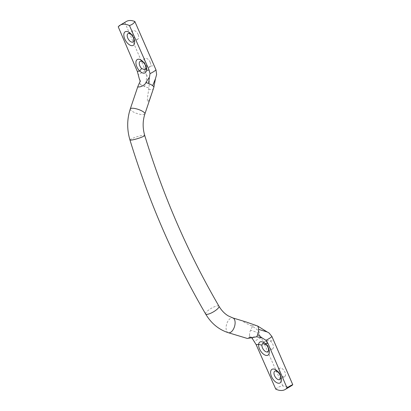 <?xml version="1.0" encoding="UTF-8"?>
<svg xmlns="http://www.w3.org/2000/svg" width="411" height="411" viewBox="0 0 411 411"><rect width="100%" height="100%" fill="white"/><g stroke="black" fill="none" stroke-linecap="round" stroke-linejoin="round"><path stroke-width="0.31" stroke-dasharray="2.06 1.54" d="M118.229 26.792L124.893 22.6A24.326 12.864 59.2 0 1 126.28 21.511M150.246 62.338A4.865 2.574 -120.8 0 0 145.026 58.454A4.865 2.574 -120.8 0 0 144.785 62.934A4.865 2.574 -120.8 0 0 147.513 66.397L149.994 66.818L150.637 66.053A4.865 2.574 -120.8 0 0 150.246 62.338M138.173 34.57A4.865 2.574 -120.8 0 0 132.953 30.691A4.865 2.574 -120.8 0 0 132.712 35.171A4.865 2.574 -120.8 0 0 137.932 39.05A4.865 2.574 -120.8 0 0 138.173 34.57M153.041 89.824L149.738 98.738L147.821 101.861C147.025 101.861 147.318 97.797 148.705 89.665L148.921 87.892C149.296 83.829 150.164 76.996 146.624 75.603C146.588 79.374 145.89 83.032 144.533 86.577A7.722 2.142 -161.3 0 0 148.921 87.892M275.781 389.135C277.348 387.527 279.696 386.417 282.814 385.801A24.326 12.864 -120.8 0 0 288.445 386.756A24.326 12.864 -120.8 0 0 291.378 385.795M267.027 341.248L267.653 340.493L270.145 340.909A4.865 2.574 59.2 0 1 272.878 344.367A4.865 2.574 59.2 0 1 272.632 348.847A4.865 2.574 59.2 0 1 267.412 344.968A4.865 2.574 59.2 0 1 267.027 341.248L263.307 341.659L261.165 337.714A10.337 2.055 -23.5 0 0 254.388 341.551M279.485 372.736A4.865 2.574 59.2 0 1 279.732 368.251A4.865 2.574 59.2 0 1 284.951 372.135A4.865 2.574 59.2 0 1 284.705 376.615A4.865 2.574 59.2 0 1 279.485 372.736M245.937 321.9L243.23 321.279C242.485 321.402 245.213 322.933 251.409 325.872L252.698 326.565C255.508 328.106 261.165 332.278 258.987 334.025C256.526 332.211 253.69 330.958 250.489 330.259A7.722 4.115 106.8 0 1 252.698 326.565M249.492 338.222L247.33 338.459L248.696 337.523L251.167 337.719M282.814 385.801L263.307 341.659M249.898 337.518A7.722 4.115 106.8 0 1 249.569 335.51L251.964 337.97M258.987 334.025L261.165 337.714M268.984 332.925L264.514 330.552M146.624 75.603L143.799 66.803L147.513 66.397M124.893 22.6L143.799 66.803M139.406 83.397A7.722 2.142 -161.3 0 0 140.367 84.353L140.279 80.936M156.622 74.504L154.829 80.869M130.272 108.961A7.722 2.142 -161.3 0 0 134.983 112.732A7.722 2.142 -161.3 0 0 143.521 114.597A7.722 2.142 -161.3 0 0 144.903 113.909M129.943 139.93A7.722 0.976 163 0 1 134.916 137.438A7.722 0.976 163 0 1 143.321 135.281A7.722 0.976 163 0 1 144.718 135.419M205.639 313.999A7.722 2.07 149.8 0 1 209.518 309.432A7.722 2.07 149.8 0 1 217.486 305.861A7.722 2.07 149.8 0 1 218.986 306.226M228.352 332.715A7.722 4.115 106.8 0 1 226.425 324.962A7.722 4.115 106.8 0 1 231.896 317.852A7.722 4.115 106.8 0 1 232.826 317.929M249.569 335.51A7.722 4.115 106.8 0 1 250.489 330.259M270.145 340.909L273.86 340.498M251.409 325.872L255.966 325.368M145.227 71.072A10.337 2.055 -23.5 0 0 138.45 74.915M150.637 66.053L154.351 65.647M140.367 84.353A7.722 2.142 -161.3 0 0 144.533 86.577M148.705 89.665L153.262 89.166M145.026 58.454L140.1 61.388M132.953 30.691L128.026 33.625M267.653 340.493L262.516 343.545M279.732 368.251L274.8 371.19M252.38 338.212L251.681 337.4M254.979 336.835L248.696 337.523M284.705 376.615L279.778 379.548M272.632 348.847L267.705 351.78M137.932 39.05L133 41.984M149.994 66.818L144.862 69.875"/><path stroke-width="0.62" d="M118.229 26.792A24.326 12.864 59.2 0 1 120.069 25.205A24.326 12.864 59.2 0 1 123.007 24.244A24.326 12.864 59.2 0 1 129.46 25.559L149.101 70.055L150.015 73.646L148.489 83.464A7.722 2.142 -161.3 0 0 146.141 82.657C144.559 84.82 142.566 86.197 140.172 86.798L138.009 87.034L137.87 86.469L140.279 80.936L139.411 79.184L137.315 71.35L118.229 26.792M120.069 25.205L126.28 21.511A24.326 12.864 59.2 0 1 129.213 20.55A24.326 12.864 59.2 0 1 134.844 21.506L155.995 69.891L156.622 74.504L155.456 78.722L152.656 85.683A7.722 2.142 -161.3 0 0 148.489 83.464M133.673 38.079A7.907 4.182 -120.8 0 0 126.141 31.462A7.907 4.182 -120.8 0 0 124.795 39.055A7.907 4.182 -120.8 0 0 132.321 45.672A7.907 4.182 -120.8 0 0 133.673 38.079M127.78 38.105A4.865 2.574 59.2 0 1 128.026 33.625A4.865 2.574 59.2 0 1 133.246 37.504A4.865 2.574 59.2 0 1 133 41.984A4.865 2.574 59.2 0 1 127.78 38.105M137.315 71.35L139.709 71.088C143.177 74.129 145.509 73.872 146.706 70.322A7.907 4.182 -120.8 0 0 145.746 65.842A7.907 4.182 -120.8 0 0 138.214 59.225A7.907 4.182 -120.8 0 0 136.868 66.818A7.907 4.182 -120.8 0 0 139.709 71.088L141.6 68.498A4.865 2.574 59.2 0 1 139.853 65.868A4.865 2.574 59.2 0 1 140.1 61.388A4.865 2.574 59.2 0 1 145.319 65.272A4.865 2.574 59.2 0 1 145.91 68.026L144.862 69.875L141.6 68.498M155.45 78.722L153.858 87.348L144.903 113.909A7.722 2.142 -161.3 0 0 140.192 110.133A7.722 2.142 -161.3 0 0 131.654 108.273A7.722 2.142 -161.3 0 0 130.272 108.961L137.87 86.469M251.964 337.97L256.14 344.639L275.781 389.135A24.326 12.864 -120.8 0 0 282.234 390.45A24.326 12.864 -120.8 0 0 285.172 389.489A24.326 12.864 -120.8 0 0 287.012 387.902L267.926 343.344L265.948 340.282L261.977 337.806L256.634 336.779L247.391 338.479L228.352 332.715A7.722 4.115 106.8 0 0 229.281 332.797A7.722 4.115 106.8 0 0 234.753 325.682A7.722 4.115 106.8 0 0 232.826 317.929L245.937 321.9L257.635 326.026A7.722 4.115 106.8 0 1 258.611 329.37A7.722 4.115 106.8 0 1 257.692 334.616A7.722 4.115 106.8 0 1 256.634 336.779M285.172 389.489L291.378 385.795A24.326 12.864 -120.8 0 0 292.771 384.706C291.481 385.122 289.56 386.186 287.012 387.902M271.568 376.62A7.907 4.182 59.2 0 1 272.919 369.027A7.907 4.182 59.2 0 1 280.451 375.644A7.907 4.182 59.2 0 1 279.1 383.237A7.907 4.182 59.2 0 1 271.568 376.62M280.025 375.068A4.865 2.574 -120.8 0 0 274.8 371.19A4.865 2.574 -120.8 0 0 274.558 375.669A4.865 2.574 -120.8 0 0 279.778 379.548A4.865 2.574 -120.8 0 0 280.025 375.068M266.2 344.675L262.516 343.545L261.894 345.148A4.865 2.574 -120.8 0 0 262.485 347.901A4.865 2.574 -120.8 0 0 267.705 351.78A4.865 2.574 -120.8 0 0 267.951 347.3A4.865 2.574 -120.8 0 0 266.2 344.675L265.537 343.606A7.907 4.182 59.2 0 1 268.378 347.876A7.907 4.182 59.2 0 1 267.027 355.469A7.907 4.182 59.2 0 1 259.495 348.852A7.907 4.182 59.2 0 1 258.534 344.377C259.259 341.109 261.596 340.853 265.537 343.606L267.926 343.344M261.977 337.806L257.692 334.616M292.771 384.706L271.928 336.532L268.984 332.925L267.222 331.975L258.611 329.37M267.222 331.975L257.635 326.026M251.167 337.719L252.38 338.212L252.323 338.864M256.14 344.639L258.534 344.377L261.894 345.148M149.065 78.126C147.883 79.164 146.907 80.674 146.141 82.657M134.844 21.506C134.104 23.186 132.311 24.537 129.46 25.559M140.259 81.255L139.411 79.184M145.91 68.026L146.706 70.322L149.101 70.055M144.903 113.909C142.632 120.875 142.571 128.047 144.718 135.419A7.722 0.976 163 0 1 139.745 137.911A7.722 0.976 163 0 1 131.345 140.069A7.722 0.976 163 0 1 129.943 139.93C148.828 201.709 174.059 259.737 205.639 313.999C211.197 323.385 218.765 329.622 228.352 332.715M144.718 135.419C163.259 196.073 188.017 253.006 218.986 306.226A7.722 2.07 149.8 0 1 215.102 310.793A7.722 2.07 149.8 0 1 207.134 314.364A7.722 2.07 149.8 0 1 205.639 313.999M153.858 87.348A7.722 2.142 -161.3 0 0 152.656 85.683M271.928 336.532A10.337 2.055 156.5 0 1 265.948 340.282M155.995 69.891A10.337 2.055 156.5 0 1 150.015 73.646M140.172 86.798L138.009 87.034M218.986 306.226C221.508 310.48 224.586 313.691 228.218 315.869L232.826 317.929M130.272 108.961C126.963 119.123 126.85 129.45 129.943 139.93"/></g></svg>
